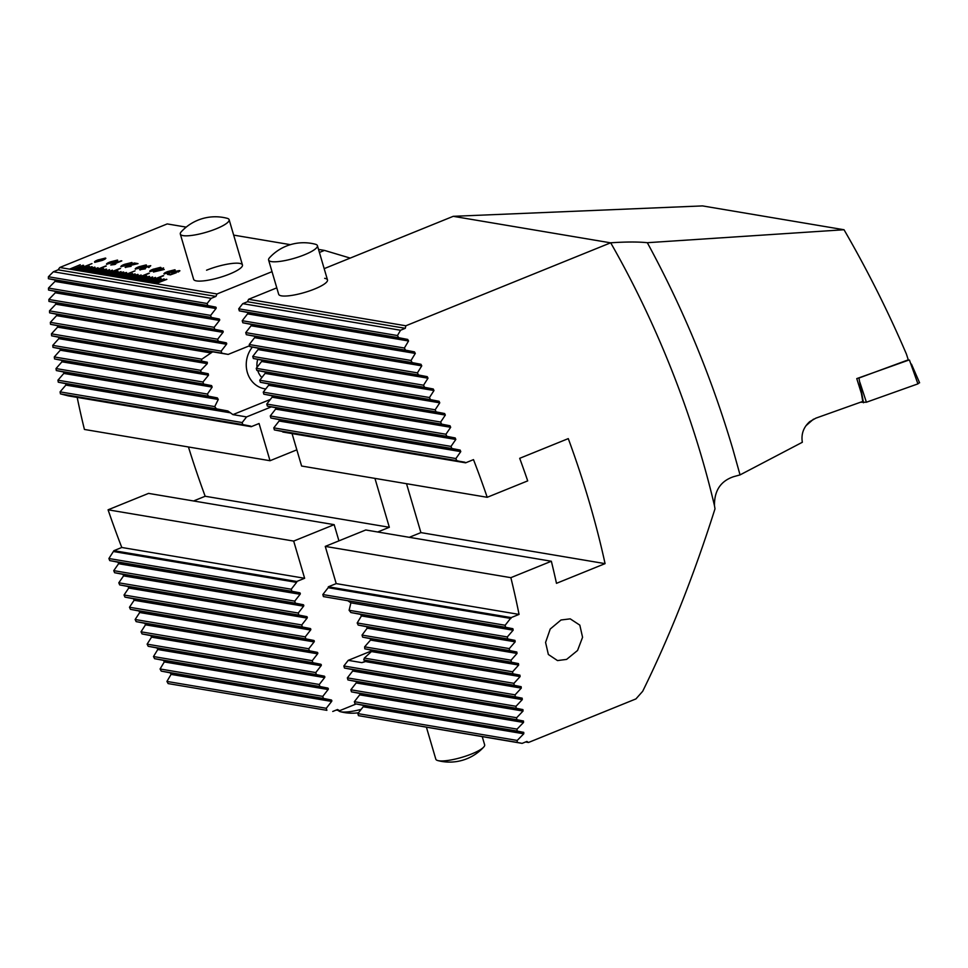 <?xml version="1.0" encoding="UTF-8"?>
<svg xmlns="http://www.w3.org/2000/svg" width="968" height="968" viewBox="0 0 968 968"><rect width="100%" height="100%" fill="white"/><g stroke="black" fill="none" stroke-linecap="round" stroke-linejoin="round"><path stroke-width="1.45" d="M180.314 234.062A25.446 5.59 163.6 0 1 181.246 231.788A46.222 46.222 0 0 1 227.117 218.296A25.446 5.59 163.6 0 1 228.908 219.264A25.446 5.59 163.6 0 1 229.126 219.688A25.446 5.59 163.6 0 1 208.374 231.606A25.446 5.59 163.6 0 1 180.532 234.486A25.446 5.59 163.6 0 1 180.314 234.062L193.636 279.316A25.446 5.59 -16.4 0 0 229.525 274.077A25.446 5.59 -16.4 0 0 242.448 264.954A25.446 5.59 -16.4 0 0 206.559 270.205M188.445 446.974A413.457 165.976 -112.1 0 0 205.168 496.257L193.552 500.976M326.881 710.33L168.142 683.59L326.881 710.33L326.276 708.286L331.625 701.425A0.92 0.811 99.6 0 0 331.189 699.949L323.385 698.424L322.78 696.379L328.128 689.519A0.92 0.811 99.6 0 0 327.68 688.042L319.876 686.518L319.271 684.473L324.619 677.612A0.92 0.811 99.6 0 0 324.183 676.136L316.379 674.611L315.774 672.566L321.11 665.718A0.92 0.811 99.6 0 0 320.674 664.23L312.87 662.705L312.265 660.66L317.613 653.811A0.92 0.811 99.6 0 0 317.177 652.323L309.361 650.798L308.768 648.754L314.104 641.905A0.92 0.811 99.6 0 0 313.668 640.417L305.864 638.892L305.259 636.847L310.607 629.999A0.92 0.811 99.6 0 0 310.159 628.51L302.355 626.986L301.75 624.941L307.098 618.092A0.92 0.811 99.6 0 0 306.662 616.604L298.858 615.079L298.253 613.034L303.589 606.186A0.92 0.811 99.6 0 0 303.153 604.697L295.349 603.185L294.744 601.128L300.092 594.279A0.92 0.811 99.6 0 0 299.656 592.791L291.84 591.279L291.247 589.222L296.583 582.373A0.92 0.811 99.6 0 0 296.752 581.478L304.63 578.283L121.787 547.477L113.909 550.671L296.752 581.478M113.909 550.671L108.9 558.512A413.457 165.976 67.9 0 0 109.723 560.593L117.999 562.19L118.604 563.703L113.752 570.648A413.457 165.976 67.9 0 0 114.611 572.729L122.948 574.339L123.577 575.863L118.798 582.809A413.457 165.976 67.9 0 0 119.681 584.902L128.091 586.523L128.744 588.048L124.037 595.005A413.457 165.976 67.9 0 0 124.957 597.111L133.439 598.744L134.116 600.269L129.482 607.239A413.457 165.976 67.9 0 0 130.438 609.344L138.993 610.99L139.707 612.526L135.145 619.508A413.457 165.976 67.9 0 0 136.137 621.625L144.764 623.283L145.502 624.82L141.013 631.814A413.457 165.976 67.9 0 0 142.054 633.931L150.766 635.601L151.528 637.15L147.124 644.156A413.457 165.976 67.9 0 0 148.201 646.285L156.998 647.967L157.784 649.516L153.476 656.546A413.457 165.976 67.9 0 0 154.59 658.676L163.471 660.382L164.294 661.93L160.071 668.973A413.457 165.976 67.9 0 0 161.232 671.114L170.211 672.833L171.07 674.381L166.932 681.436A413.457 165.976 -112.1 0 0 168.142 683.59M338.933 540.846L334.166 524.656L148.564 493.39L108.077 509.809A413.457 165.976 -112.1 0 0 121.787 547.477M161.063 268.935L163.556 267.918L161.729 269.043L164.233 269.467L153.452 272.02L163.556 267.918M140.203 269.951L141.219 268.535L145.539 266.648L150.73 265.68L148.975 267.458L148.237 267.325L149.411 266.176L142.03 268.62L141.376 269.431L145.297 268.862L139.586 269.649M146.265 266.781L146.047 267.737M142.03 268.62L141.401 269.491L144.631 268.705M140.227 270.012L141.231 268.596L143.917 267.737M135.653 269.177C134.794 268.717 135.919 267.894 139.005 266.72L146.18 264.917C147.027 265.377 145.914 266.2 142.84 267.362L135.169 268.935M110.775 264.99L121.811 260.888L114.478 263.865L115.724 264.082L114.623 264.53L110.775 264.99M106.952 264.349C106.093 263.877 107.206 263.066 110.304 261.88L117.467 260.077C118.314 260.549 117.201 261.36 114.127 262.534L106.456 264.095M105.851 258.323L98.192 259.847C95.106 261.021 93.981 261.832 94.828 262.304L102.015 260.489C105.101 259.315 106.214 258.504 105.343 258.032L105.839 258.287M80.259 264.736L69.575 269.128M70.035 269.213L72.903 269.697L83.127 265.22L72.322 269.6M72.903 269.697L75.77 270.181L91.972 263.611L75.201 270.084M75.77 270.181L78.638 270.665L89.443 266.285L78.069 270.568M78.638 270.665L81.518 271.149L91.742 266.672L80.937 271.052M81.518 271.149L84.385 271.633L94.61 267.156L83.805 271.536M84.385 271.633L87.253 272.105L98.058 267.737L86.684 272.02M87.253 272.105L90.121 272.589L105.754 265.934L89.552 272.492M90.121 272.589L93.001 273.073L103.225 268.608L92.42 272.976M93.001 273.073L95.868 273.557L106.093 269.092L95.3 273.46M95.868 273.557L98.736 274.041L109.541 269.673L98.167 273.944M98.736 274.041L101.616 274.525L112.409 270.157L101.035 274.428M101.616 274.525L104.483 275.009L120.105 268.354L103.903 274.912M104.483 275.009L107.351 275.493L117.576 271.016L106.782 275.396M107.351 275.493L110.219 275.977L121.024 271.597L109.65 275.88M110.219 275.977L113.099 276.461L123.323 271.984L112.518 276.364M113.099 276.461L115.966 276.945L126.191 272.468L115.386 276.848M115.966 276.945L118.834 277.429L135.036 270.858L118.265 277.332M118.834 277.429L121.702 277.913L132.507 273.533L121.133 277.816M121.702 277.913L124.582 278.397L134.806 273.92L124.001 278.3M124.582 278.397L127.449 278.881L137.674 274.404L126.868 278.784M127.449 278.881L130.317 279.365L141.122 274.985L129.748 279.268M130.317 279.365L133.185 279.849L148.818 273.182L132.616 279.752M133.185 279.849L136.065 280.333L146.289 275.856L135.484 280.236M136.065 280.333L138.932 280.817L149.157 276.34L138.363 280.72M138.932 280.817L141.8 281.301L152.605 276.921L141.231 281.204M141.8 281.301L144.68 281.785L155.473 277.405L144.099 281.688M144.68 281.785L147.547 282.269L163.168 275.602L146.967 282.172M147.547 282.269L150.415 282.753L160.64 278.276L149.846 282.656M150.415 282.753L153.283 283.237L164.088 278.857L152.714 283.14M153.283 283.237L156.163 283.721L166.387 279.244L155.582 283.624M156.163 283.721L217.026 293.969L215.924 296.414L211.157 298.35L207.14 303.492L207.745 305.537L215.561 307.062A0.92 0.811 -80.4 0 1 215.997 308.55L210.649 315.399L211.254 317.444L219.058 318.968A0.92 0.811 -80.4 0 1 219.494 320.444L214.158 327.305L214.751 329.35L222.567 330.874A0.92 0.811 -80.4 0 1 223.003 332.351L217.655 339.211L218.26 341.256L226.064 342.781A0.92 0.811 -80.4 0 1 226.5 344.257L221.164 351.118L221.769 353.163L228.182 354.409L249.587 345.733M318.508 249.405L324.474 250.409L319.416 252.454M272.02 271.669L217.026 293.969M69.454 269.116L59.774 267.483L167.222 223.923L186.207 227.117M233.663 235.115L290.388 244.662M121.302 266.769C120.443 266.297 121.557 265.474 124.654 264.3L131.829 262.497C132.677 262.957 131.563 263.78 128.478 264.954L120.818 266.515M125.671 267.495L126.953 265.946L135.931 263.986L133.015 263.49L134.262 262.981L138.013 263.623L127.679 266.079L126.929 266.999L131.043 266.357L125.114 267.228M127.679 266.079L126.941 267.059L130.365 266.212M150.028 271.657C149.169 271.197 150.294 270.374 153.38 269.201L160.531 267.337C161.378 267.797 160.264 268.62 157.191 269.782L150.016 271.597C149.157 271.137 150.27 270.314 153.368 269.14L161.015 267.579M164.366 274.017C163.507 273.557 164.621 272.734 167.718 271.56L174.893 269.757C175.74 270.217 174.627 271.028 171.542 272.202L163.882 273.775M172.328 273.291L173.816 271.621L179.915 270.786L178.318 271.996L177.58 271.863L178.124 271.016L174.663 271.693L173.683 272.807L176.309 272.722L170.368 274.876L167.428 274.38L171.082 274.271L174.083 273.194L171.772 273.012M177.58 271.863L178.124 271.016M173.696 272.867L175.656 272.613M324.474 250.409L350.21 258.093M271.33 406.875L246.574 416.918L242.181 422.544L242.786 424.601L250.591 426.114A0.92 0.811 -80.4 0 1 251.208 426.694L259.073 423.512L270.024 460.72L296.837 449.842M374.943 478.386L389.33 527.282L377.714 531.989M334.166 524.656L293.679 541.076L304.63 578.283M332.75 711.468L337.517 709.532L339.659 710.669L356.163 703.978M77.186 397.388A413.457 165.976 -112.1 0 0 84.422 429.453L270.024 460.72M59.774 267.483L58.128 269.83L53.361 271.766L48.4 276.751A413.457 165.976 67.9 0 0 48.4 278.699L54.995 280.018L55.007 281.422L48.497 288.077A413.457 165.976 67.9 0 0 48.545 290.037L55.236 291.368L55.285 292.784L48.86 299.463A413.457 165.976 67.9 0 0 48.957 301.423L55.733 302.766L55.817 304.194L49.489 310.873A413.457 165.976 67.9 0 0 49.61 312.846L56.483 314.213L56.592 315.641L50.348 322.344A413.457 165.976 67.9 0 0 50.517 324.316L57.463 325.696L57.608 327.124L51.437 333.839A413.457 165.976 67.9 0 0 51.643 335.823L58.673 337.215L58.842 338.643L52.756 345.37A413.457 165.976 67.9 0 0 52.998 347.367L60.101 348.77L60.294 350.21L54.281 356.95A413.457 165.976 67.9 0 0 54.559 358.946L61.734 360.35L61.952 361.802L56.011 368.554A413.457 165.976 67.9 0 0 56.325 370.55L63.573 371.978L63.815 373.43L57.935 380.194A413.457 165.976 67.9 0 0 58.286 382.203L65.606 383.643L65.872 385.095L60.064 391.871A413.457 165.976 67.9 0 0 60.452 393.879L68.365 395.9L251.208 426.694M53.361 271.766L211.157 298.35M215.924 296.414L58.128 269.83M246.574 416.918L232.937 414.619L227.867 410.976L216.493 408.847A33.396 13.407 -112.1 0 1 214.727 406.608L218.272 399.457L217.34 397.884L208.422 396.178A33.396 13.407 -112.1 0 1 207.406 394.061L212.161 387.103L211.581 385.603L203.57 384.042A33.396 13.407 -112.1 0 1 202.977 381.997L208.519 375.173L208.217 373.721L201.005 372.293A33.396 13.407 -112.1 0 1 200.812 370.32L207.261 363.653L207.333 362.25L201.32 361.028A33.396 13.407 -112.1 0 1 201.876 359.176L212.657 351.832L228.182 354.409M212.561 351.868L57.463 325.696M389.33 527.282L205.168 496.257M293.679 541.076L108.077 509.809M336.174 710.076L339.659 710.669M60.064 391.871L242.181 422.544M58.286 382.203L216.493 408.847M57.935 380.194L214.727 406.608M56.325 370.55L208.422 396.178M56.011 368.554L207.406 394.061M54.559 358.946L203.57 384.042M54.281 356.95L202.977 381.997M52.998 347.367L201.005 372.293M52.756 345.37L200.812 370.32M51.643 335.823L201.32 361.028M51.437 333.839L201.876 359.176M50.517 324.316L221.769 353.163M60.452 393.879L242.786 424.601M50.348 322.344L221.164 351.118M49.61 312.846L218.26 341.256M49.489 310.873L217.655 339.211M48.4 276.751L207.14 303.492M48.957 301.423L214.751 329.35M48.86 299.463L214.158 327.305M48.545 290.037L211.254 317.444M48.497 288.077L210.649 315.399M48.4 278.699L207.745 305.537M108.9 558.512L291.247 589.222M109.723 560.593L291.84 591.279M113.752 570.648L294.744 601.128M114.611 572.729L295.349 603.185M118.798 582.809L298.253 613.034M119.681 584.902L298.858 615.079M124.037 595.005L301.75 624.941M124.957 597.111L302.355 626.986M129.482 607.239L305.259 636.847M130.438 609.344L305.864 638.892M135.145 619.508L308.768 648.754M136.137 621.625L309.361 650.798M141.013 631.814L312.265 660.66M142.054 633.931L312.87 662.705M147.124 644.156L315.774 672.566M148.201 646.285L316.379 674.611M153.476 656.546L319.271 684.473M154.59 658.676L319.876 686.518M160.071 668.973L322.78 696.379M161.232 671.114L323.385 698.424M166.932 681.436L326.276 708.286M91.875 263.647L75.31 270.096M106.226 266.067L89.673 272.516M120.577 268.487L104.024 274.936M134.939 270.907L118.374 277.356M149.29 273.327L132.737 279.776M163.64 275.735L147.088 282.184M89.346 266.321L78.19 270.58M92.214 266.805L81.058 271.064M95.082 267.289L83.926 271.548M97.95 267.773L86.793 272.032M103.697 268.741L92.541 273M106.565 269.225L95.408 273.484M109.445 269.709L98.276 273.968M112.312 270.193L101.156 274.452M118.048 271.161L106.891 275.42M120.927 271.645L109.759 275.904M123.795 272.129L112.639 276.388M126.663 272.613L115.507 276.872M132.41 273.581L121.254 277.84M135.278 274.065L124.122 278.324M138.146 274.549L126.99 278.808M141.013 275.033L129.857 279.292M146.761 275.989L135.605 280.26M149.629 276.473L138.472 280.744M152.508 276.957L141.34 281.228M155.376 277.441L144.22 281.7M161.112 278.409L149.955 282.668M163.991 278.893L152.835 283.152M166.859 279.377L155.703 283.636M83.599 265.353L72.443 269.612M105.367 258.093L98.204 259.908C95.118 261.082 94.005 261.892 94.84 262.364M104.399 258.722L95.808 261.675M104.12 258.601L101.301 260.428L95.808 261.711M96.098 261.856L98.93 259.969L104.108 258.541M106.964 264.409C106.105 263.937 107.23 263.114 110.316 261.941L110.304 261.88M110.316 261.941L117.491 260.138M107.908 263.719L113.413 262.461L116.233 260.646M116.499 260.731L111.042 262.013L108.186 263.841L113.389 262.401L116.22 260.586M110.884 265.014L121.157 260.779M115.628 264.119L114.478 263.865M121.315 266.817C120.468 266.357 121.581 265.534 124.666 264.361L124.654 264.3M124.666 264.361L131.842 262.558M122.561 266.321L127.764 264.881L130.595 263.066M130.862 263.151L125.392 264.421L122.549 266.26L127.752 264.821L130.571 263.006M133.124 263.514L134.262 262.981M134.274 263.042L137.916 263.659M127.691 266.139L126.941 267.059M130.498 266.224L131.116 266.333M125.683 267.555L126.953 265.946M126.965 266.006L131.382 264.821M131.394 264.881L132.277 264.724M132.301 264.784L135.931 263.986M135.677 269.237C134.818 268.777 135.931 267.954 139.029 266.781L139.005 266.72M139.029 266.781L146.192 264.978M136.911 268.741L142.114 267.301L144.946 265.474M144.922 265.426L139.743 266.841L136.899 268.68L145.212 265.595M148.261 267.386L149.423 266.236M146.289 266.841L145.672 267.749M142.054 268.68L141.401 269.491L142.054 268.68M144.655 268.765L145.273 268.874M143.954 267.858L145.539 266.648M145.563 266.708L150.742 265.74M151.274 271.149L156.477 269.721L159.297 267.894M159.587 268.039L154.106 269.261L151.25 271.088L156.453 269.661L159.284 267.833M164.124 269.503L161.729 269.043M153.561 272.044L159.817 269.443M159.2 269.334L160.325 268.814M160.349 268.874L161.075 268.995M155.848 271.427L162.309 269.915L160.482 269.552L155.848 271.427L162.285 269.854M164.391 274.077C163.531 273.617 164.645 272.794 167.742 271.621L167.718 271.56M167.742 271.621L174.906 269.806M165.625 273.569L170.828 272.141L173.659 270.314M173.938 270.459L168.456 271.681L165.613 273.508L170.816 272.081L173.635 270.253M177.592 271.923L178.136 271.076L177.592 271.923M167.549 274.392L168.674 273.871M168.686 273.932L171.082 274.271M171.106 274.331L174.083 273.194M172.352 273.351L173.816 271.621M173.829 271.681L179.37 270.568M338.425 710.451A25.446 5.59 -16.4 0 0 340.361 711.686A25.446 5.59 -16.4 0 0 361.185 709.35M261.868 377.52A17.497 15.548 -80.4 0 1 257.742 370.562M257.052 367.296A17.497 15.548 -80.4 0 1 256.98 363.436A17.497 15.548 -80.4 0 1 257.754 359.346M265.74 388.954A25.446 22.627 -80.4 0 1 264.712 388.809A25.446 22.627 -80.4 0 1 246.332 362.431A25.446 22.627 -80.4 0 1 252.394 347.076M268.596 260.017A25.446 5.59 163.6 0 1 269.527 257.754A46.222 46.222 0 0 1 315.399 244.251A25.446 5.59 163.6 0 1 317.407 245.654A25.446 5.59 163.6 0 1 311.672 251.39A25.446 5.59 163.6 0 1 277.211 261.687A25.446 5.59 163.6 0 1 268.596 260.017L278.675 294.272A25.446 5.59 -16.4 0 0 281.482 295.845A25.446 5.59 -16.4 0 0 309.76 290.823A25.446 5.59 -16.4 0 0 327.486 279.909A25.446 5.59 -16.4 0 0 324.679 278.336M561.004 619.992L550.235 629.019L545.577 642.425L548.36 654.477L557.495 660.575L566.595 659.402L577.557 650.472L582.567 637.283L579.82 625.134L570.225 618.854L561.004 619.992M242.738 303.662L400.534 330.245L405.302 328.309L405.846 325.78L610.687 242.799A413.457 165.976 67.9 0 1 701.34 456.037A413.457 165.976 67.9 0 1 714.481 505.744L715.001 508.805C693.862 575.512 669.747 636.339 642.679 691.297L635.94 698.908L528.492 742.48L526.894 741.44L522.127 743.376L517.202 742.395A413.457 165.976 67.9 0 0 517.214 740.447L523.773 733.792L523.749 732.377L517.118 731.058A413.457 165.976 67.9 0 0 517.069 729.11L523.531 722.443L523.482 721.015L516.743 719.684A413.457 165.976 67.9 0 0 516.658 717.724L523.035 711.044L522.95 709.617L516.125 708.261A413.457 165.976 67.9 0 0 515.992 706.289L522.284 699.598L522.175 698.17L515.266 696.803A413.457 165.976 67.9 0 0 515.097 694.83L521.292 688.115L521.159 686.687L514.177 685.308A413.457 165.976 67.9 0 0 513.96 683.323L520.094 676.596L519.925 675.156L512.859 673.764A413.457 165.976 67.9 0 0 512.616 671.78L518.666 665.04L518.473 663.6L511.334 662.197A413.457 165.976 67.9 0 0 511.056 660.2L517.033 653.448L516.815 652.009L509.604 650.581A413.457 165.976 67.9 0 0 509.289 648.584L515.194 641.832L514.952 640.38L507.668 638.94A413.457 165.976 67.9 0 0 507.317 636.944L513.161 630.168L512.895 628.716L505.55 627.276A413.457 165.976 67.9 0 0 505.163 625.255L511.177 617.596L519.054 614.402A413.457 165.976 -112.1 0 0 510.862 577.666L551.349 561.246A413.457 165.976 67.9 0 1 556.479 583.329L605.073 563.63A413.457 165.976 -112.1 0 0 589.125 501.533A413.457 165.976 -112.1 0 0 568.276 438.613L519.695 458.312A413.457 165.976 67.9 0 1 527.705 480.878L487.206 497.298A413.457 165.976 -112.1 0 0 473.497 459.631L465.62 462.825L282.789 432.018A0.92 0.811 -80.4 0 0 282.172 431.438L274.368 429.913L273.762 427.868L279.111 421.019A0.92 0.811 -80.4 0 0 278.675 419.531L270.871 418.007L270.266 415.962L275.602 409.113A0.92 0.811 -80.4 0 0 275.166 407.625L267.362 406.1L266.757 404.055L272.105 397.207A0.92 0.811 -80.4 0 0 271.669 395.718L263.853 394.194L263.26 392.149L268.596 385.3A0.92 0.811 -80.4 0 0 268.16 383.812L260.356 382.287L259.751 380.243L265.099 373.394A0.92 0.811 -80.4 0 0 264.651 371.906L256.847 370.393L256.242 368.336L261.59 361.488A0.92 0.811 -80.4 0 0 261.154 359.999L253.35 358.487L252.745 356.43L258.081 349.581A0.92 0.811 -80.4 0 0 257.645 348.093L249.841 346.58L249.236 344.523L254.584 337.675A0.92 0.811 -80.4 0 0 254.148 336.186L246.332 334.674L245.739 332.617L251.075 325.768A0.92 0.811 -80.4 0 0 250.639 324.28L242.835 322.767L242.23 320.711L247.578 313.862A0.92 0.811 -80.4 0 0 247.142 312.374L239.326 310.861L238.721 308.816L242.738 303.662L247.506 301.738L248.607 299.293L276.787 287.859M400.534 330.245L397.473 335.545L238.721 308.816M465.62 462.825L456.714 460.635A413.457 165.976 67.9 0 0 455.892 458.542L460.768 451.62L460.163 450.096L451.862 448.499A413.457 165.976 67.9 0 0 451.003 446.405L455.819 439.46L455.19 437.947L446.817 436.338A413.457 165.976 67.9 0 0 445.933 434.233L450.677 427.287L450.011 425.763L441.577 424.129A413.457 165.976 67.9 0 0 440.658 422.036L445.328 415.066L444.639 413.542L436.132 411.896A413.457 165.976 67.9 0 0 435.164 409.791L439.762 402.821L439.061 401.284L430.47 399.639A413.457 165.976 67.9 0 0 429.477 397.521L433.991 390.527L433.265 388.991L424.589 387.333A413.457 165.976 67.9 0 0 423.56 385.204L428.001 378.198L427.239 376.661L418.491 374.979A413.457 165.976 67.9 0 0 417.414 372.861L421.77 365.844L420.971 364.295L412.138 362.601A413.457 165.976 67.9 0 0 411.025 360.459L415.296 353.429L414.473 351.88L405.544 350.174A413.457 165.976 67.9 0 0 404.382 348.032L408.556 340.978L407.697 339.429L398.683 337.699A413.457 165.976 -112.1 0 0 397.473 335.545M714.481 505.744C714.215 490.788 720.579 481.108 733.562 476.692L740.048 474.901L732.824 449.043C711.492 377.084 682.997 308.296 647.326 242.702L844.023 229.743L702.49 205.906L453.23 216.324L324.183 268.644M740.048 474.901L802.339 442.267C801.032 434.124 803.488 427.263 809.708 421.661L815.83 418.164L862.778 401.43L861.435 393.54L856.765 378.609L908.408 360.217L906.399 354.046C888.261 311.66 867.473 270.217 844.023 229.743M528.492 742.48L525.551 741.984M813.507 419.156L805.896 425.787M610.481 242.811L453.23 216.324M610.687 242.799C625.909 241.782 638.118 241.746 647.326 242.702M522.127 743.376L358.462 715.654L357.858 713.597L363.206 706.749A0.92 0.811 99.6 0 0 362.77 705.261L354.966 703.748L354.361 701.691L359.697 694.842A0.92 0.811 99.6 0 0 359.261 693.354L351.457 691.842L350.852 689.785L356.2 682.936A0.92 0.811 99.6 0 0 355.764 681.448L347.948 679.935L347.355 677.878L352.691 671.03A0.92 0.811 99.6 0 0 352.255 669.553L344.451 668.029L343.846 665.984L348.238 660.345L371.857 650.774M512.895 628.716L323.421 596.591L322.828 594.546L328.164 587.697A0.92 0.811 99.6 0 0 328.334 586.789L336.211 583.607L325.26 546.4L365.747 529.98L551.349 561.246M409.295 537.313L420.911 532.606L406.524 483.71M487.206 497.298L301.605 466.031L292.058 433.579M511.177 617.596L328.334 586.789M336.211 583.607L519.054 614.402M348.141 600.959L350.9 602.834L349.109 610.288A33.396 13.407 -112.1 0 1 350.876 612.538L360.483 614.353L361.427 615.926L357.192 622.969A33.396 13.407 -112.1 0 1 358.196 625.086L366.606 626.707L367.174 628.208L362.032 635.093A33.396 13.407 -112.1 0 1 362.637 637.15L370.248 638.626L370.538 640.09L364.609 646.842A33.396 13.407 -112.1 0 1 364.803 648.826L371.494 650.157L371.434 651.561L364.295 658.107A33.396 13.407 -112.1 0 1 363.726 659.958L367.985 660.878L361.875 662.644L348.238 660.345M366.582 661.785L521.292 688.115M325.26 546.4L510.862 577.666M420.911 532.606L605.073 563.63M247.506 301.738L405.302 328.309M405.846 325.78L248.607 299.293M505.55 627.276L323.421 596.591M507.317 636.944L349.109 610.288M507.668 638.94L350.876 612.538M509.289 648.584L357.192 622.969M509.604 650.581L358.196 625.086M511.056 660.2L362.032 635.093M511.334 662.197L362.637 637.15M512.616 671.78L364.609 646.842M512.859 673.764L364.803 648.826M513.96 683.323L364.295 658.107M514.177 685.308L363.726 659.958M515.097 694.83L343.846 665.984M505.163 625.255L322.828 594.546M515.266 696.803L344.451 668.029M515.992 706.289L347.355 677.878M516.125 708.261L347.948 679.935M517.202 742.395L358.462 715.654M516.658 717.724L350.852 689.785M516.743 719.684L351.457 691.842M517.069 729.11L354.361 701.691M517.118 731.058L354.966 703.748M517.214 740.447L357.858 713.597M456.714 460.635L274.368 429.913M455.892 458.542L273.762 427.868M451.862 448.499L270.871 418.007M451.003 446.405L270.266 415.962M446.817 436.338L267.362 406.1M445.933 434.233L266.757 404.055M441.577 424.129L263.853 394.194M440.658 422.036L263.26 392.149M436.132 411.896L260.356 382.287M435.164 409.791L259.751 380.243M430.47 399.639L256.847 370.393M429.477 397.521L256.242 368.336M424.589 387.333L253.35 358.487M423.56 385.204L252.745 356.43M418.491 374.979L249.841 346.58M417.414 372.861L249.236 344.523M412.138 362.601L246.332 334.674M411.025 360.459L245.739 332.617M405.544 350.174L242.835 322.767M404.382 348.032L242.23 320.711M398.683 337.699L239.326 310.861M919.346 382.662L917.918 383.873L866.396 402.228L860.479 402.252M908.286 359.842L858.943 378.028L863.48 402.761M909.436 360.036L917.918 383.873M426.428 727.246L435.818 759.178A25.446 5.59 -16.4 0 0 437.826 760.57A25.446 5.59 -16.4 0 0 441.226 760.957A25.446 5.59 -16.4 0 0 475.627 752.221A25.446 5.59 -16.4 0 0 483.71 747.078A25.446 5.59 -16.4 0 0 484.641 744.803L482.233 736.648M270.35 399.457L232.937 414.619M65.872 385.095L230.614 412.852M65.606 383.643L227.867 410.976M63.815 373.43L218.272 399.457M63.573 371.978L217.34 397.884M61.952 361.802L212.161 387.103M61.734 360.35L211.581 385.603M60.294 350.21L208.519 375.173M60.101 348.77L208.217 373.721M58.842 338.643L207.261 363.653M58.673 337.215L207.333 362.25M57.608 327.124L210.782 352.933M67.833 395.331L250.591 426.114M56.592 315.641L226.5 344.257M56.483 314.213L226.064 342.781M55.817 304.194L223.003 332.351M55.733 302.766L222.567 330.874M55.285 292.784L219.494 320.444M55.236 291.368L219.058 318.968M55.007 281.422L215.997 308.55M54.995 280.018L215.561 307.062M113.813 551.591L296.583 582.373M117.999 562.19L299.656 592.791M118.604 563.703L300.092 594.279M122.948 574.339L303.153 604.697M123.577 575.863L303.589 606.186M128.091 586.523L306.662 616.604M128.744 588.048L307.098 618.092M133.439 598.744L310.159 628.51M134.116 600.269L310.607 629.999M138.993 610.99L313.668 640.417M139.707 612.526L314.104 641.905M144.764 623.283L317.177 652.323M145.502 624.82L317.613 653.811M150.766 635.601L320.674 664.23M151.528 637.15L321.11 665.718M156.998 647.967L324.183 676.136M157.784 649.516L324.619 677.612M163.471 660.382L327.68 688.042M164.294 661.93L328.128 689.519M170.211 672.833L331.189 699.949M171.07 674.381L331.625 701.425M366.86 660.624L361.875 662.644M513.161 630.168L350.9 602.834M514.952 640.38L360.483 614.353M515.194 641.832L361.427 615.926M516.815 652.009L366.606 626.707M517.033 653.448L367.174 628.208M518.473 663.6L370.248 638.626M518.666 665.04L370.538 640.09M519.925 675.156L371.494 650.157M520.094 676.596L371.434 651.561M521.159 686.687L367.985 660.878M510.935 618.479L328.164 587.697M522.175 698.17L352.255 669.553M522.284 699.598L352.691 671.03M522.95 709.617L355.764 681.448M523.035 711.044L356.2 682.936M523.482 721.015L359.261 693.354M523.531 722.443L359.697 694.842M523.749 732.377L362.77 705.261M523.773 733.792L363.206 706.749M464.942 462.22L282.172 431.438M460.768 451.62L279.111 421.019M460.163 450.096L278.675 419.531M455.819 439.46L275.602 409.113M455.19 437.947L275.166 407.625M450.677 427.287L272.105 397.207M450.011 425.763L271.669 395.718M445.328 415.066L268.596 385.3M444.639 413.542L268.16 383.812M439.762 402.821L265.099 373.394M439.061 401.284L264.651 371.906M433.991 390.527L261.59 361.488M433.265 388.991L261.154 359.999M428.001 378.198L258.081 349.581M427.239 376.661L257.645 348.093M421.77 365.844L254.584 337.675M420.971 364.295L254.148 336.186M415.296 353.429L251.075 325.768M414.473 351.88L250.639 324.28M408.556 340.978L247.578 313.862M407.697 339.429L247.142 312.374M859.935 382.493L866.396 402.228M340.361 711.686A46.222 46.222 0 0 0 358.511 712.763M911.457 364.137L919.6 382.796M317.407 245.654L327.486 279.909M229.126 219.688L242.448 264.954M437.826 760.57A46.222 46.222 0 0 0 483.71 747.078"/></g></svg>
